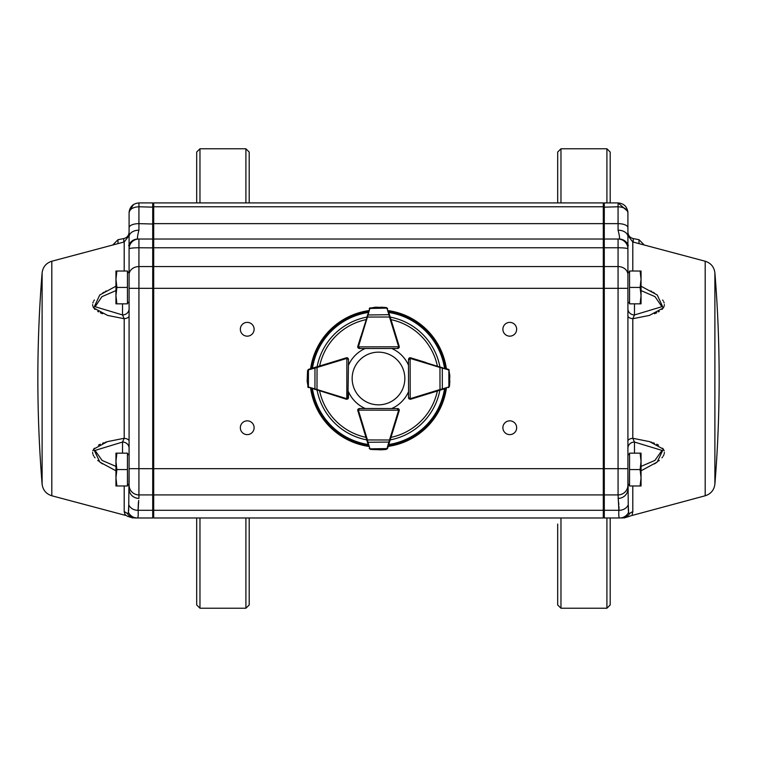 <?xml version="1.0" encoding="UTF-8"?>
<svg xmlns="http://www.w3.org/2000/svg" width="757" height="757" viewBox="0 0 757 757"><rect width="100%" height="100%" fill="white"/><g stroke="black" fill="none" stroke-linecap="round" stroke-linejoin="round"><path stroke-width="1.14" d="M249.195 604.947L249.195 517.977L249.195 604.947L245.911 608.221L199.971 608.221L196.688 604.947L196.688 517.977M249.195 202.923L249.195 152.053L249.195 202.923M196.688 202.923L196.688 152.053L196.688 202.923M557.682 524.062L557.682 604.947L560.965 608.231L606.915 608.231L610.199 604.947L610.199 517.977M610.199 202.923L610.199 152.053L606.915 148.769L560.965 148.769L557.682 152.053L557.682 202.923M358.004 409.272A1.637 1.637 0 0 0 357.768 410.114L358.25 408.96L359.405 408.477L397.633 408.562L398.797 409.045L399.27 410.199A1.637 1.637 0 0 1 399.204 410.682L387.565 448.447A1.637 1.637 0 0 0 387.612 448.314L386.988 448.579L389.486 439.997L390.12 440.195M368.29 445.05L357.834 410.597A1.637 1.637 0 0 1 357.768 410.114L398.617 410.199L397.633 408.562L391.738 408.525A32.816 32.816 0 0 0 408.525 391.738L408.525 397.624A1.637 1.637 0 0 0 409.083 398.854L408.572 397.662A1.637 1.637 0 0 0 409.092 398.863M399.213 409.745A1.637 1.637 0 0 0 397.633 408.562A1.637 1.637 0 0 1 399.204 409.736M370.656 449.431L369.265 448.276A1.637 1.637 0 0 0 369.312 448.409L370.656 449.431L381.329 449.819M386.221 449.459L381.112 449.828L387.366 448.806M366.804 440.139L367.429 439.949L367.987 442.277L389.543 442.05M369.511 448.769L370.722 449.336M381.093 449.828A0.653 0.653 0 0 0 381.112 449.828L386.155 449.374M358.25 408.96L359.405 408.477L358.421 410.124A0.984 0.984 0 0 0 358.458 410.408L367.429 439.949L389.486 439.997L398.57 410.493A0.984 0.984 0 0 0 398.617 410.199L399.27 410.199M369.265 448.276L370.041 448.844L386.988 448.579M367.363 442.003L367.987 442.277L369.899 448.551M445.107 388.634L410.691 399.232A1.637 1.637 0 0 1 410.209 399.299L409.054 398.825L408.572 397.662L408.487 359.433L410.124 357.787A1.637 1.637 0 0 0 408.799 358.468A1.637 1.637 0 0 1 410.654 357.806L425.936 362.508M409.149 359.433A0.984 0.984 0 0 1 410.124 358.449L410.124 357.787A1.637 1.637 0 0 1 410.606 357.862L449.204 370.012M449.469 386.25L448.324 387.641A1.637 1.637 0 0 0 448.447 387.593L449.469 386.25L449.838 381.14L449.384 386.174L449.828 375.813L448.778 369.539L449.819 375.576M449.819 375.784A0.653 0.653 0 0 1 449.828 375.813A0.653 0.653 0 0 0 449.819 375.784L448.778 369.539M448.948 369.681L448.418 369.34A1.637 1.637 0 0 0 448.286 369.293L445.059 368.318M440.195 390.139L440.006 389.514L442.325 388.947L442.287 368.016L439.959 367.457L440.148 366.823M448.806 387.395L449.384 386.174M408.572 397.662L410.209 398.646L410.124 358.449L408.487 359.433L408.969 358.279M448.324 387.641L448.882 386.865L448.854 370.069L448.286 369.293M442.06 389.571L442.325 388.947L448.589 387.016M448.56 369.918L442.287 368.016L442.012 367.391M388.398 311.231L399.204 346.318A1.637 1.637 0 0 1 399.27 346.801L398.797 347.955L397.633 348.438A1.637 1.637 0 0 0 399.213 347.255A1.637 1.637 0 0 1 397.624 348.475L359.405 348.523L358.25 348.04L357.768 346.886A1.637 1.637 0 0 0 358.004 347.728M359.405 347.86A0.984 0.984 0 0 1 358.421 346.876L357.768 346.886A1.637 1.637 0 0 1 357.834 346.403L369.984 307.796M386.221 307.541L387.612 308.686A1.637 1.637 0 0 0 387.565 308.553L386.221 307.541L381.112 307.172L386.155 307.626L375.784 307.181L369.511 308.231L375.548 307.191M375.765 307.181A0.653 0.653 0 0 1 375.784 307.181A0.653 0.653 0 0 0 375.765 307.181L369.511 308.231M369.653 308.061L369.312 308.591A1.637 1.637 0 0 0 369.265 308.724L369.899 308.449L367.429 317.051L366.804 316.861M390.12 316.805L389.486 317.003L388.918 314.685L367.363 314.997M387.366 308.194L386.155 307.626M408.506 365.196A32.816 32.816 0 0 0 391.738 348.475L397.624 348.475L398.617 346.801L358.421 346.876L359.405 348.523L358.25 348.04M387.612 308.686L386.836 308.127L369.899 308.449M389.543 314.95L388.918 314.685L386.988 308.421M331.064 362.518L346.346 357.806A1.637 1.637 0 0 1 348.211 358.487A1.637 1.637 0 0 0 346.876 357.787L348.513 359.433L347.946 398.825A1.637 1.637 0 0 0 348.428 397.662L346.791 399.299A1.637 1.637 0 0 1 346.309 399.232L307.758 386.922M316.852 366.823L317.041 367.457L308.44 369.918L308.714 369.293A1.637 1.637 0 0 0 308.582 369.34L307.56 370.684L308.714 369.293L346.394 357.862A1.637 1.637 0 0 1 346.876 357.787L346.791 398.646A0.984 0.984 0 0 0 347.775 397.662M347.908 398.863A1.637 1.637 0 0 0 347.946 398.825L346.791 399.299M307.56 370.684L307.162 381.112L308.194 387.395L307.172 381.348M307.162 381.14A0.653 0.653 0 0 1 307.162 381.112A0.653 0.653 0 0 0 307.162 381.14L308.194 387.395M308.014 387.253L308.553 387.593A1.637 1.637 0 0 0 308.676 387.641L308.411 387.016L316.994 389.514L316.805 390.139M308.222 369.539L307.654 370.75M348.031 358.279L348.513 359.433L346.876 358.449A0.984 0.984 0 0 0 346.583 358.487L317.041 367.457L316.994 389.514L346.498 398.598A0.984 0.984 0 0 0 346.791 398.646M314.988 367.391L314.94 389.571M348.428 397.662L347.946 398.825A1.637 1.637 0 0 0 348.475 397.624L348.475 391.738A32.816 32.816 0 0 0 365.177 408.496M388.209 310.597A68.594 68.594 0 0 1 446.384 368.716M446.393 388.237A68.594 68.594 0 0 1 388.209 446.403M368.697 446.384A68.594 68.594 0 0 1 310.607 388.237M310.616 368.716A68.594 68.594 0 0 1 368.697 310.616M360.843 420.504L357.806 410.654A1.637 1.637 0 0 1 357.985 409.3M365.177 348.504A32.816 32.816 0 0 0 348.494 365.196M360.843 336.496L357.806 346.346A1.637 1.637 0 0 0 357.985 347.7M627.913 455.231L629.559 453.585M629.559 271.451L627.913 273.088L627.913 488.908L627.913 483.912L629.559 485.549M640.119 485.975L641.047 485.975L641.047 477.771L640.119 485.975L629.559 485.975L629.559 469.567L640.119 469.567L641.047 477.771L641.047 461.363L640.119 469.567M640.119 453.159L641.047 461.363L641.047 453.159L629.559 453.159L629.559 469.567M640.119 303.841L641.047 303.841L641.047 295.637L640.119 303.841L629.559 303.841L629.559 287.433L640.119 287.433L641.047 295.637L641.047 279.229L640.119 287.433M640.119 271.025L641.047 279.229L641.047 271.025L629.559 271.025L629.559 287.433M138.711 500.434L138.124 510.294C138.427 515.403 138.134 517.968 137.254 517.977A9.841 9.746 90 0 1 128.416 512.271L127.696 514.041L128.416 512.271L128.756 504.72L129.087 468.668L129.087 488.908L129.087 483.912L127.441 485.549M116.881 453.159L115.953 453.159L115.953 461.363L116.881 453.159L127.441 453.159L127.441 469.567L116.881 469.567L115.953 461.363L115.953 477.771L116.881 469.567M116.881 485.975L115.953 477.771L115.953 485.975L127.441 485.975L127.441 469.567M129.087 301.769L127.441 303.415M116.881 271.025L115.953 271.025L115.953 279.229L116.881 271.025L127.441 271.025L127.441 287.433L116.881 287.433L115.953 279.229L115.953 295.637L116.881 287.433M116.881 303.841L115.953 295.637L115.953 303.841L127.441 303.841L127.441 287.433M378.5 352.156A26.344 26.344 0 0 0 355.686 391.672A26.344 26.344 0 0 0 401.314 391.672A26.344 26.344 0 0 0 378.5 352.156M127.441 271.451L129.087 273.088L129.087 232.134C128.851 235.55 127.072 237.698 123.77 238.578L123.77 242.079M129.087 488.908A9.841 9.5 -0 0 0 138.928 498.399L138.928 494.917A9.841 9.841 0 0 1 129.087 485.076A9.841 9.841 0 0 0 138.928 494.917L138.928 247.766A9.841 1.107 180 0 0 129.087 248.873L129.087 263.36M51.817 495.769L51.817 261.231C46.13 263.058 42.894 266.937 42.108 272.861A1312.714 1312.714 0 0 0 42.108 484.139L42.108 272.861L42.108 484.139C42.894 490.063 46.13 493.942 51.817 495.769L125.359 515.347L124.205 511.789A6.567 6.406 -0 0 1 127.696 514.041C127.119 516.965 127.119 516.965 127.696 514.041A9.841 9.709 90 0 0 135.465 517.977L152.715 517.977L153.699 516.993M124.82 514.438L127.365 516.265L132.939 517.977M115.953 470.797L99.858 462.101L93.679 449.128L107.371 441.643L124.205 438.275L122.52 442.06L95.022 450.424L102.091 460.417L115.953 466.407M129.087 315.953A6.567 2.877 -0 0 1 124.205 318.725L107.57 315.414L93.754 307.976L99.744 294.984L115.953 286.203M106.235 290.943L105.27 291.473M103.955 292.24L102.583 293.082M94.379 300.009L93.764 300.926M93.215 301.967L92.846 303.008M92.619 304.598L92.837 306.131M93.215 307.077L93.764 307.995M94.379 308.771L95.041 309.452M97.748 311.449L98.486 311.875M100.303 312.792L102.592 313.758M106.226 441.984L105.27 442.287M103.946 442.741L102.592 443.242M100.303 444.208L98.486 445.125M94.379 448.229L93.764 449.005M93.215 449.923L92.837 450.869M92.619 452.402L92.846 453.992M93.215 455.033L93.764 456.074M94.379 456.991L95.041 457.824M97.748 460.464L98.495 461.07M100.274 462.395L102.583 463.918M240.338 427.724A6.889 6.889 0 0 0 250.671 433.695A6.889 6.889 0 0 0 250.671 421.763A6.889 6.889 0 0 0 240.338 427.724M240.338 329.276A6.889 6.889 0 0 0 250.671 335.237A6.889 6.889 0 0 0 250.671 323.305A6.889 6.889 0 0 0 240.338 329.276M502.885 427.724A6.889 6.889 0 0 0 513.218 433.695A6.889 6.889 0 0 0 513.218 421.763A6.889 6.889 0 0 0 502.885 427.724M502.885 329.276A6.889 6.889 0 0 0 513.218 335.237A6.889 6.889 0 0 0 513.218 323.305A6.889 6.889 0 0 0 502.885 329.276M627.913 273.088L627.913 248.873L627.913 288.332L604.285 288.332L604.285 517.977L603.301 516.993M705.183 261.231C710.87 263.058 714.106 266.937 714.892 272.861A1312.714 1312.714 0 0 1 714.892 484.139L714.892 272.861L714.892 484.139C714.106 490.063 710.87 493.942 705.183 495.769L705.183 261.231L632.795 241.966L627.913 235.616L627.913 248.873A9.841 1.107 0 0 0 618.072 247.766L604.285 247.766L604.285 288.332L603.301 288.332L603.301 202.923L153.699 202.923L153.699 206.775L603.301 206.775M628.329 510.899L628.244 504.72L628.584 512.271L629.304 514.041C629.881 516.965 629.881 516.965 629.304 514.041A6.567 6.406 180 0 1 632.795 511.789L632.18 514.438M705.183 495.769L629.663 516.113M654.455 463.899L656.773 462.366M658.495 461.079L659.252 460.464M661.949 457.834L662.63 456.991M663.236 456.074L663.785 455.033M664.154 454.011L664.381 452.402M664.154 450.85L663.785 449.913M663.236 449.005L662.63 448.229M658.495 445.116L656.754 444.236M654.445 443.252L653.036 442.731M651.73 442.287L650.774 441.984M654.445 313.748L656.754 312.764M658.495 311.884L659.252 311.449M661.949 309.452L662.63 308.771M663.236 307.995L663.785 307.087M664.154 306.15L664.381 304.598M664.154 302.989L663.785 301.967M663.236 300.926L662.63 300.009M654.455 293.101L653.026 292.23M651.73 291.483L650.765 290.943M641.047 286.203L657.256 294.984L663.246 307.976L649.43 315.414L632.795 318.725L634.48 314.94L661.892 306.699L655.032 296.649L641.047 290.593M627.913 441.047A6.567 2.877 180 0 1 632.795 438.275L649.629 441.643L663.321 449.128L657.142 462.101L641.047 470.797M627.913 483.912L627.913 485.076A9.841 9.841 0 0 1 618.072 494.917L618.072 468.668L627.913 468.668L628.244 504.72A9.841 8.299 -176.3 0 1 618.876 510.294L618.072 494.917L604.285 494.917L603.301 493.933M627.913 477.771L627.913 478.632M634.48 303.841L634.48 314.94A6.567 6.113 180 0 1 627.913 308.828L627.913 315.953A6.567 2.877 180 0 0 632.795 318.725L632.795 438.275L634.48 442.06L634.48 453.159M627.818 211.392L618.072 202.923C623.967 203.453 627.25 206.737 627.913 212.774L627.913 236.733A9.841 6.539 0 0 0 618.072 230.194L618.072 223.637L604.285 223.637L604.285 247.766L603.301 247.87M628.329 245.618A9.841 9.775 90 0 0 619.103 239.023L618.072 239.023L619.103 239.023C619.907 238.862 619.557 235.919 618.072 230.194M153.699 494.917L603.301 494.917L603.301 517.977L153.699 517.977L153.699 288.332L603.301 288.332L603.301 468.668L618.072 468.668L618.072 239.023L604.285 239.023L603.301 240.007M628.584 512.271A9.841 9.746 90 0 1 619.746 517.977L604.285 517.977M619.746 517.977C618.866 517.968 618.573 515.403 618.876 510.294L604.285 510.294L603.301 509.461M621.535 517.977C624.875 517.977 624.875 517.977 621.535 517.977A9.841 9.709 90 0 0 629.304 514.041M618.781 513.577L618.8 514.817M618.819 515.422L618.914 516.492M618.27 500.301L618.857 504.399M618.989 506.698L618.952 509.139M627.913 212.774C627.25 209.093 623.967 207.096 618.072 206.775L618.072 202.923L604.285 202.923L604.285 223.637L603.301 224.044M603.301 203.907L604.285 202.923M641.047 466.407L654.909 460.417L661.968 450.406L634.48 442.06A6.567 6.113 180 0 0 627.913 448.172M618.072 239.023A9.841 9.841 0 0 1 627.913 248.873M627.913 485.076A9.841 9.841 0 0 1 618.072 494.917M627.913 488.908A9.841 9.5 180 0 1 618.072 498.399M603.301 494.917L603.301 468.668L152.715 468.668L152.715 517.977M153.699 206.775L153.699 239.023L603.301 239.023M128.671 245.618A9.841 9.775 90 0 1 137.897 239.023L138.928 239.023L137.897 239.023C137.093 238.871 137.443 235.929 138.928 230.194L138.928 206.775C133.033 207.096 129.75 209.093 129.087 212.774C129.75 206.737 133.033 203.453 138.928 202.923L152.715 202.923L152.715 288.332L153.699 288.332L153.699 266.568L603.301 266.568M153.699 239.023L153.699 266.568M129.087 288.332L129.087 468.668L152.715 468.668L152.715 288.332L129.087 288.332L129.087 248.873A9.841 9.841 0 0 1 138.928 239.023L152.715 239.023L153.699 240.007M129.087 279.229L129.087 278.368M129.087 212.774L129.087 236.733A9.841 6.539 180 0 1 138.928 230.194M138.928 494.917L152.715 494.917L153.699 493.933M135.465 517.977C132.125 517.977 132.125 517.977 135.465 517.977L137.254 517.977M138.048 516.728L138.181 515.432M138.2 514.826L138.219 513.577M138.086 509.783L138.417 502.203M153.699 203.907L152.715 202.923M115.953 290.593L101.968 296.649L95.127 306.717L122.52 314.94L124.205 318.725L124.205 438.275A6.567 2.877 -0 0 1 129.087 441.047M129.087 448.172A6.567 6.113 -0 0 0 122.52 442.06L122.71 441.823M153.699 509.461L152.715 510.294L138.124 510.294A9.841 8.299 -3.7 0 1 128.756 504.72L128.662 510.994M129.087 308.828A6.567 6.113 -0 0 1 122.52 314.94L122.52 303.841M133.563 204.513L129.229 211.061M560.965 608.231L560.965 517.977M560.965 202.923L560.965 148.769M606.915 608.231L606.915 517.977M606.915 202.923L606.915 148.769M199.971 608.221L199.971 517.977M199.971 202.923L199.971 148.779L196.688 152.053M245.911 608.221L245.911 517.977M245.911 202.923L245.911 148.779L199.971 148.779M397.633 409.215A0.984 0.984 0 0 1 398.617 410.199M357.834 410.597L358.458 410.408M398.57 410.493L399.204 410.682M410.209 399.299L410.209 398.646A0.984 0.984 0 0 0 410.502 398.598L440.006 389.514L439.959 367.457L410.417 358.487A0.984 0.984 0 0 0 410.124 358.449M410.691 399.232L410.502 398.598M410.417 358.487L410.606 357.862M399.27 346.801L398.617 346.801A0.984 0.984 0 0 0 398.57 346.507L389.486 317.003L367.429 317.051L358.458 346.592A0.984 0.984 0 0 0 358.421 346.876M399.204 346.318L398.57 346.507M358.458 346.592L357.834 346.403M308.44 369.918L308.411 387.016M346.394 357.862L346.583 358.487M346.498 398.598L346.309 399.232M390.205 317.107A62.49 62.49 0 0 1 439.883 366.748M439.883 390.243A62.49 62.49 0 0 1 390.205 439.893M366.719 439.874A62.49 62.49 0 0 1 317.117 390.243M317.117 366.748A62.49 62.49 0 0 1 366.719 317.126M312.48 368.148A66.824 66.824 0 0 1 368.129 312.49M368.129 444.51A66.824 66.824 0 0 1 312.48 388.814M444.52 388.814A66.824 66.824 0 0 1 388.776 444.529M388.776 312.471A66.824 66.824 0 0 1 444.52 368.148M388.464 311.449A67.78 67.78 0 0 1 445.532 368.46M445.542 388.502A67.78 67.78 0 0 1 388.464 445.551M368.432 445.532A67.78 67.78 0 0 1 311.458 388.502M311.468 368.46A67.78 67.78 0 0 1 368.432 311.468M437.357 391.019A60.172 60.172 0 0 1 390.99 437.366M365.953 437.347A60.172 60.172 0 0 1 319.643 391.019M319.643 365.981A60.172 60.172 0 0 1 365.953 319.653M390.99 319.634A60.172 60.172 0 0 1 437.357 365.981M51.817 261.231L124.205 241.966L124.205 271.025M117.988 243.622L117.988 239.704L112.774 245.003M124.205 485.975L124.205 511.789M639.012 243.622L639.012 239.704L633.231 238.578L633.231 242.079M632.795 241.966L632.795 271.025M632.795 485.975L632.795 511.789M627.913 274.734A9.841 8.157 0 0 0 618.072 266.568L604.285 266.568L603.301 267.391M627.913 227.706A9.841 4.078 0 0 0 618.072 223.637L618.072 206.775L603.301 207.181M153.699 247.766L603.301 247.766M153.699 510.294L603.301 510.294M153.699 223.637L603.301 223.637M129.087 227.706A9.841 4.078 180 0 1 138.928 223.637L153.699 224.044M138.928 239.023L138.928 247.766L153.699 247.87M129.087 274.734A9.841 8.157 180 0 1 138.928 266.568L152.715 266.568L153.699 267.391M138.928 202.923L138.928 206.775L153.699 207.181M122.52 442.06L122.52 453.159M130.583 243.64L129.617 243.64M245.911 148.779L249.195 152.053M398.797 409.045L397.633 408.562M397.633 348.438L398.797 347.955M627.913 301.769L629.559 303.415M129.087 455.231L127.441 453.585M124.205 241.966L129.087 235.616M117.988 239.704L123.77 238.578M633.231 238.578C629.928 237.698 628.149 235.55 627.913 232.134M639.012 239.704L644.226 245.003M627.903 212.291L627.733 210.881M629.635 516.265L624.08 517.977M129.097 212.215L129.835 208.998L129.097 212.291"/></g></svg>
